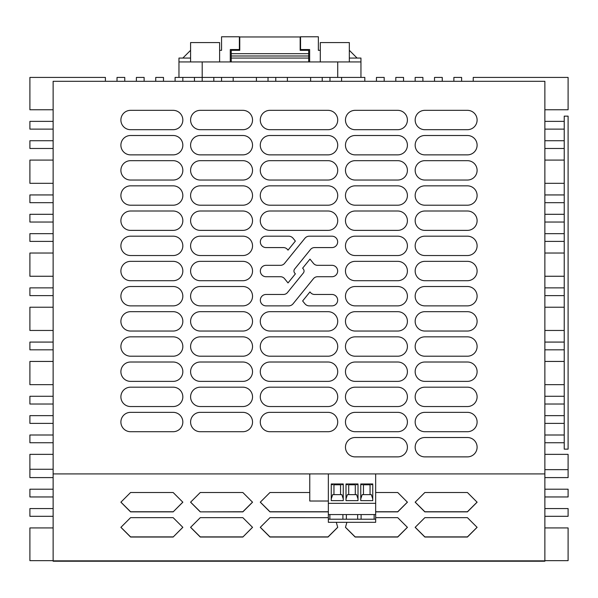 <?xml version="1.0" encoding="UTF-8"?>
<svg xmlns="http://www.w3.org/2000/svg" width="598" height="598" viewBox="0 0 598 598"><rect width="100%" height="100%" fill="white"/><g stroke="black" fill="none" stroke-linecap="round" stroke-linejoin="round"><path stroke-width="0.9" d="M53.626 561.23L53.132 561.23L53.132 473.915L544.868 473.915L544.868 81.298L53.132 81.298L53.132 473.915L544.868 473.915L544.868 561.23L544.374 560.842L53.626 560.842L53.626 561.23L53.626 560.842L544.374 560.842L544.374 561.23L53.626 561.23M200.263 511.873L242.855 511.873L252.535 502.2L242.855 492.513L200.263 492.513L190.583 502.193L200.263 511.873L242.855 511.739L252.535 502.126M173.158 511.873L182.839 502.2L173.158 492.513L130.573 492.513L120.893 502.193L130.573 511.873L173.158 511.873L182.839 502.126M375.664 511.873L397.737 511.873L407.417 502.2L397.737 492.513L375.664 492.513M467.427 492.513L424.842 492.513L415.161 502.193L424.842 511.873L467.427 511.873L477.107 502.2L467.427 492.513M309.764 492.513L269.96 492.513L260.279 502.193L269.96 511.873L328.347 511.873M242.855 537.026L252.535 527.346L242.855 517.666L200.263 517.666L190.583 527.346L200.263 537.026L242.855 537.026L252.535 527.279M173.158 537.026L182.839 527.346L173.158 517.666L130.573 517.666L120.893 527.346L130.573 537.026L173.158 537.026L182.839 527.279M346.885 522.316L345.465 527.346L355.145 537.026L397.737 537.026L407.417 527.346L397.737 517.666L375.664 517.666M467.427 517.666L424.842 517.666L415.161 527.346L424.842 537.026L467.427 537.026L477.107 527.346L467.427 517.666M328.347 517.674L269.96 517.666L260.279 527.346L269.96 537.026L328.04 537.026L337.721 527.346L336.3 522.316M190.583 502.118L200.263 511.739M120.893 502.118L130.573 511.739L173.158 511.739M375.664 511.739L397.737 511.739L407.417 502.126M415.161 502.118L424.842 511.739L467.427 511.739L477.107 502.126M260.279 502.118L269.96 511.739L328.347 511.739M190.583 527.272L200.263 536.892L242.855 536.892M120.893 527.272L130.573 536.892L173.158 536.892M345.465 527.272L355.145 536.892L397.737 536.892L407.417 527.279M415.161 527.272L424.842 536.892L467.427 536.892L477.107 527.279M260.279 527.272L269.96 536.892L328.04 536.892L337.721 527.279M105.405 81.298L105.405 77.426L29.9 77.426L29.9 109.755L53.132 109.755M173.158 412.351L130.573 412.351A9.68 9.68 0 0 0 120.893 422.031A9.68 9.68 0 0 0 130.573 431.711L173.158 431.711A9.68 9.68 0 0 0 182.839 422.031A9.68 9.68 0 0 0 173.158 412.351M242.855 412.351L200.263 412.351A9.68 9.68 0 0 0 190.59 422.031A9.68 9.68 0 0 0 200.263 431.711L242.855 431.711A9.68 9.68 0 0 0 252.535 422.031A9.68 9.68 0 0 0 242.855 412.351M173.158 387.183L130.573 387.183A9.68 9.68 0 0 0 120.893 396.863A9.68 9.68 0 0 0 130.573 406.543L173.158 406.543A9.68 9.68 0 0 0 182.839 396.863A9.68 9.68 0 0 0 173.158 387.183M242.855 387.183L200.263 387.183A9.68 9.68 0 0 0 190.59 396.863A9.68 9.68 0 0 0 200.263 406.543L242.855 406.543A9.68 9.68 0 0 0 252.535 396.863A9.68 9.68 0 0 0 242.855 387.183M130.573 362.014L173.158 362.014A9.68 9.68 0 0 1 182.839 371.694A9.68 9.68 0 0 1 173.158 381.375L130.573 381.375A9.68 9.68 0 0 1 120.893 371.694A9.68 9.68 0 0 1 130.573 362.014M200.263 362.014L242.855 362.014A9.68 9.68 0 0 1 252.535 371.694A9.68 9.68 0 0 1 242.855 381.375L200.263 381.375A9.68 9.68 0 0 1 190.59 371.694A9.68 9.68 0 0 1 200.263 362.014M173.158 336.846L130.573 336.846A9.68 9.68 0 0 0 120.893 346.526A9.68 9.68 0 0 0 130.573 356.206L173.158 356.206A9.68 9.68 0 0 0 182.839 346.526A9.68 9.68 0 0 0 173.158 336.846M242.855 336.846L200.263 336.846A9.68 9.68 0 0 0 190.59 346.526A9.68 9.68 0 0 0 200.263 356.206L242.855 356.206A9.68 9.68 0 0 0 252.535 346.526A9.68 9.68 0 0 0 242.855 336.846M173.158 311.678L130.573 311.678A9.68 9.68 0 0 0 120.893 321.358A9.68 9.68 0 0 0 130.573 331.038L173.158 331.038A9.68 9.68 0 0 0 182.839 321.358A9.68 9.68 0 0 0 173.158 311.678M242.855 311.678L200.263 311.678A9.68 9.68 0 0 0 190.59 321.358A9.68 9.68 0 0 0 200.263 331.038L242.855 331.038A9.68 9.68 0 0 0 252.535 321.358A9.68 9.68 0 0 0 242.855 311.678M173.158 286.509L130.573 286.509A9.68 9.68 0 0 0 120.893 296.189A9.68 9.68 0 0 0 130.573 305.87L173.158 305.87A9.68 9.68 0 0 0 182.839 296.189A9.68 9.68 0 0 0 173.158 286.509M242.855 286.509L200.263 286.509A9.68 9.68 0 0 0 190.59 296.189A9.68 9.68 0 0 0 200.263 305.87L242.855 305.87A9.68 9.68 0 0 0 252.535 296.189A9.68 9.68 0 0 0 242.855 286.509M173.158 261.348L130.573 261.348A9.68 9.68 0 0 0 120.893 271.029A9.68 9.68 0 0 0 130.573 280.709L173.158 280.709A9.68 9.68 0 0 0 182.839 271.029A9.68 9.68 0 0 0 173.158 261.348M242.855 261.348L200.263 261.348A9.68 9.68 0 0 0 190.59 271.029A9.68 9.68 0 0 0 200.263 280.709L242.855 280.709A9.68 9.68 0 0 0 252.535 271.029A9.68 9.68 0 0 0 242.855 261.348M173.158 236.18L130.573 236.18A9.68 9.68 0 0 0 120.893 245.86A9.68 9.68 0 0 0 130.573 255.54L173.158 255.54A9.68 9.68 0 0 0 182.839 245.86A9.68 9.68 0 0 0 173.158 236.18M242.855 236.18L200.263 236.18A9.68 9.68 0 0 0 190.59 245.86A9.68 9.68 0 0 0 200.263 255.54L242.855 255.54A9.68 9.68 0 0 0 252.535 245.86A9.68 9.68 0 0 0 242.855 236.18M173.158 211.012L130.573 211.012A9.68 9.68 0 0 0 120.893 220.692A9.68 9.68 0 0 0 130.573 230.372L173.158 230.372A9.68 9.68 0 0 0 182.839 220.692A9.68 9.68 0 0 0 173.158 211.012M242.855 211.012L200.263 211.012A9.68 9.68 0 0 0 190.59 220.692A9.68 9.68 0 0 0 200.263 230.372L242.855 230.372A9.68 9.68 0 0 0 252.535 220.692A9.68 9.68 0 0 0 242.855 211.012M173.158 185.843L130.573 185.843A9.68 9.68 0 0 0 120.893 195.524A9.68 9.68 0 0 0 130.573 205.204L173.158 205.204A9.68 9.68 0 0 0 182.839 195.524A9.68 9.68 0 0 0 173.158 185.843M242.855 185.843L200.263 185.843A9.68 9.68 0 0 0 190.59 195.524A9.68 9.68 0 0 0 200.263 205.204L242.855 205.204A9.68 9.68 0 0 0 252.535 195.524A9.68 9.68 0 0 0 242.855 185.843M173.158 160.675L130.573 160.675A9.68 9.68 0 0 0 120.893 170.355A9.68 9.68 0 0 0 130.573 180.035L173.158 180.035A9.68 9.68 0 0 0 182.839 170.355A9.68 9.68 0 0 0 173.158 160.675M242.855 160.675L200.263 160.675A9.68 9.68 0 0 0 190.59 170.355A9.68 9.68 0 0 0 200.263 180.035L242.855 180.035A9.68 9.68 0 0 0 252.535 170.355A9.68 9.68 0 0 0 242.855 160.675M173.158 135.507L130.573 135.507A9.68 9.68 0 0 0 120.893 145.187A9.68 9.68 0 0 0 130.573 154.867L173.158 154.867A9.68 9.68 0 0 0 182.839 145.187A9.68 9.68 0 0 0 173.158 135.507M242.855 135.507L200.263 135.507A9.68 9.68 0 0 0 190.59 145.187A9.68 9.68 0 0 0 200.263 154.867L242.855 154.867A9.68 9.68 0 0 0 252.535 145.187A9.68 9.68 0 0 0 242.855 135.507M173.158 110.338L130.573 110.338A9.68 9.68 0 0 0 120.893 120.019A9.68 9.68 0 0 0 130.573 129.699L173.158 129.699A9.68 9.68 0 0 0 182.839 120.019A9.68 9.68 0 0 0 173.158 110.338M242.855 110.338L200.263 110.338A9.68 9.68 0 0 0 190.59 120.019A9.68 9.68 0 0 0 200.263 129.699L242.855 129.699A9.68 9.68 0 0 0 252.535 120.019A9.68 9.68 0 0 0 242.855 110.338M467.427 437.519L424.842 437.519A9.68 9.68 0 0 0 415.161 447.199A9.68 9.68 0 0 0 424.842 456.879L467.427 456.879A9.68 9.68 0 0 0 477.107 447.199A9.68 9.68 0 0 0 467.427 437.519M397.737 437.519L355.145 437.519A9.68 9.68 0 0 0 345.465 447.199A9.68 9.68 0 0 0 355.145 456.879L397.737 456.879A9.68 9.68 0 0 0 407.41 447.199A9.68 9.68 0 0 0 397.737 437.519M467.427 412.351L424.842 412.351A9.68 9.68 0 0 0 415.161 422.031A9.68 9.68 0 0 0 424.842 431.711L467.427 431.711A9.68 9.68 0 0 0 477.107 422.031A9.68 9.68 0 0 0 467.427 412.351M397.737 412.351L355.145 412.351A9.68 9.68 0 0 0 345.465 422.031A9.68 9.68 0 0 0 355.145 431.711L397.737 431.711A9.68 9.68 0 0 0 407.41 422.031A9.68 9.68 0 0 0 397.737 412.351M467.427 387.183L424.842 387.183A9.68 9.68 0 0 0 415.161 396.863A9.68 9.68 0 0 0 424.842 406.543L467.427 406.543A9.68 9.68 0 0 0 477.107 396.863A9.68 9.68 0 0 0 467.427 387.183M397.737 387.183L355.145 387.183A9.68 9.68 0 0 0 345.465 396.863A9.68 9.68 0 0 0 355.145 406.543L397.737 406.543A9.68 9.68 0 0 0 407.41 396.863A9.68 9.68 0 0 0 397.737 387.183M424.842 362.014L467.427 362.014A9.68 9.68 0 0 1 477.107 371.694A9.68 9.68 0 0 1 467.427 381.375L424.842 381.375A9.68 9.68 0 0 1 415.161 371.694A9.68 9.68 0 0 1 424.842 362.014M355.145 362.014L397.737 362.014A9.68 9.68 0 0 1 407.41 371.694A9.68 9.68 0 0 1 397.737 381.375L355.145 381.375A9.68 9.68 0 0 1 345.465 371.694A9.68 9.68 0 0 1 355.145 362.014M467.427 336.846L424.842 336.846A9.68 9.68 0 0 0 415.161 346.526A9.68 9.68 0 0 0 424.842 356.206L467.427 356.206A9.68 9.68 0 0 0 477.107 346.526A9.68 9.68 0 0 0 467.427 336.846M397.737 336.846L355.145 336.846A9.68 9.68 0 0 0 345.465 346.526A9.68 9.68 0 0 0 355.145 356.206L397.737 356.206A9.68 9.68 0 0 0 407.41 346.526A9.68 9.68 0 0 0 397.737 336.846M467.427 311.678L424.842 311.678A9.68 9.68 0 0 0 415.161 321.358A9.68 9.68 0 0 0 424.842 331.038L467.427 331.038A9.68 9.68 0 0 0 477.107 321.358A9.68 9.68 0 0 0 467.427 311.678M397.737 311.678L355.145 311.678A9.68 9.68 0 0 0 345.465 321.358A9.68 9.68 0 0 0 355.145 331.038L397.737 331.038A9.68 9.68 0 0 0 407.41 321.358A9.68 9.68 0 0 0 397.737 311.678M467.427 286.509L424.842 286.509A9.68 9.68 0 0 0 415.161 296.189A9.68 9.68 0 0 0 424.842 305.87L467.427 305.87A9.68 9.68 0 0 0 477.107 296.189A9.68 9.68 0 0 0 467.427 286.509M397.737 286.509L355.145 286.509A9.68 9.68 0 0 0 345.465 296.189A9.68 9.68 0 0 0 355.145 305.87L397.737 305.87A9.68 9.68 0 0 0 407.41 296.189A9.68 9.68 0 0 0 397.737 286.509M467.427 261.348L424.842 261.348A9.68 9.68 0 0 0 415.161 271.029A9.68 9.68 0 0 0 424.842 280.709L467.427 280.709A9.68 9.68 0 0 0 477.107 271.029A9.68 9.68 0 0 0 467.427 261.348M397.737 261.348L355.145 261.348A9.68 9.68 0 0 0 345.465 271.029A9.68 9.68 0 0 0 355.145 280.709L397.737 280.709A9.68 9.68 0 0 0 407.41 271.029A9.68 9.68 0 0 0 397.737 261.348M467.427 236.18L424.842 236.18A9.68 9.68 0 0 0 415.161 245.86A9.68 9.68 0 0 0 424.842 255.54L467.427 255.54A9.68 9.68 0 0 0 477.107 245.86A9.68 9.68 0 0 0 467.427 236.18M397.737 236.18L355.145 236.18A9.68 9.68 0 0 0 345.465 245.86A9.68 9.68 0 0 0 355.145 255.54L397.737 255.54A9.68 9.68 0 0 0 407.41 245.86A9.68 9.68 0 0 0 397.737 236.18M467.427 211.012L424.842 211.012A9.68 9.68 0 0 0 415.161 220.692A9.68 9.68 0 0 0 424.842 230.372L467.427 230.372A9.68 9.68 0 0 0 477.107 220.692A9.68 9.68 0 0 0 467.427 211.012M397.737 211.012L355.145 211.012A9.68 9.68 0 0 0 345.465 220.692A9.68 9.68 0 0 0 355.145 230.372L397.737 230.372A9.68 9.68 0 0 0 407.41 220.692A9.68 9.68 0 0 0 397.737 211.012M467.427 185.843L424.842 185.843A9.68 9.68 0 0 0 415.161 195.524A9.68 9.68 0 0 0 424.842 205.204L467.427 205.204A9.68 9.68 0 0 0 477.107 195.524A9.68 9.68 0 0 0 467.427 185.843M397.737 185.843L355.145 185.843A9.68 9.68 0 0 0 345.465 195.524A9.68 9.68 0 0 0 355.145 205.204L397.737 205.204A9.68 9.68 0 0 0 407.41 195.524A9.68 9.68 0 0 0 397.737 185.843M467.427 160.675L424.842 160.675A9.68 9.68 0 0 0 415.161 170.355A9.68 9.68 0 0 0 424.842 180.035L467.427 180.035A9.68 9.68 0 0 0 477.107 170.355A9.68 9.68 0 0 0 467.427 160.675M397.737 160.675L355.145 160.675A9.68 9.68 0 0 0 345.465 170.355A9.68 9.68 0 0 0 355.145 180.035L397.737 180.035A9.68 9.68 0 0 0 407.41 170.355A9.68 9.68 0 0 0 397.737 160.675M467.427 135.507L424.842 135.507A9.68 9.68 0 0 0 415.161 145.187A9.68 9.68 0 0 0 424.842 154.867L467.427 154.867A9.68 9.68 0 0 0 477.107 145.187A9.68 9.68 0 0 0 467.427 135.507M397.737 135.507L355.145 135.507A9.68 9.68 0 0 0 345.465 145.187A9.68 9.68 0 0 0 355.145 154.867L397.737 154.867A9.68 9.68 0 0 0 407.41 145.187A9.68 9.68 0 0 0 397.737 135.507M467.427 110.338L424.842 110.338A9.68 9.68 0 0 0 415.161 120.019A9.68 9.68 0 0 0 424.842 129.699L467.427 129.699A9.68 9.68 0 0 0 477.107 120.019A9.68 9.68 0 0 0 467.427 110.338M397.737 110.338L355.145 110.338A9.68 9.68 0 0 0 345.465 120.019A9.68 9.68 0 0 0 355.145 129.699L397.737 129.699A9.68 9.68 0 0 0 407.41 120.019A9.68 9.68 0 0 0 397.737 110.338M328.04 412.351L269.96 412.351A9.68 9.68 0 0 0 260.279 422.031A9.68 9.68 0 0 0 269.96 431.711L328.04 431.711A9.68 9.68 0 0 0 337.721 422.031A9.68 9.68 0 0 0 328.04 412.351M328.04 387.183L269.96 387.183A9.68 9.68 0 0 0 260.279 396.863A9.68 9.68 0 0 0 269.96 406.543L328.04 406.543A9.68 9.68 0 0 0 337.721 396.863A9.68 9.68 0 0 0 328.04 387.183M269.96 362.014L328.04 362.014A9.68 9.68 0 0 1 337.721 371.694A9.68 9.68 0 0 1 328.04 381.375L269.96 381.375A9.68 9.68 0 0 1 260.279 371.694A9.68 9.68 0 0 1 269.96 362.014M328.04 336.846L269.96 336.846A9.68 9.68 0 0 0 260.279 346.526A9.68 9.68 0 0 0 269.96 356.206L328.04 356.206A9.68 9.68 0 0 0 337.721 346.526A9.68 9.68 0 0 0 328.04 336.846M328.04 311.678L269.96 311.678A9.68 9.68 0 0 0 260.279 321.358A9.68 9.68 0 0 0 269.96 331.038L328.04 331.038A9.68 9.68 0 0 0 337.721 321.358A9.68 9.68 0 0 0 328.04 311.678M328.04 211.012L269.96 211.012A9.68 9.68 0 0 0 260.279 220.692A9.68 9.68 0 0 0 269.96 230.372L328.04 230.372A9.68 9.68 0 0 0 337.721 220.692A9.68 9.68 0 0 0 328.04 211.012M328.04 185.843L269.96 185.843A9.68 9.68 0 0 0 260.279 195.524A9.68 9.68 0 0 0 269.96 205.204L328.04 205.204A9.68 9.68 0 0 0 337.721 195.524A9.68 9.68 0 0 0 328.04 185.843M328.04 160.675L269.96 160.675A9.68 9.68 0 0 0 260.279 170.355A9.68 9.68 0 0 0 269.96 180.035L328.04 180.035A9.68 9.68 0 0 0 337.721 170.355A9.68 9.68 0 0 0 328.04 160.675M328.04 135.507L269.96 135.507A9.68 9.68 0 0 0 260.279 145.187A9.68 9.68 0 0 0 269.96 154.867L328.04 154.867A9.68 9.68 0 0 0 337.721 145.187A9.68 9.68 0 0 0 328.04 135.507M328.04 110.338L269.96 110.338A9.68 9.68 0 0 0 260.279 120.019A9.68 9.68 0 0 0 269.96 129.699L328.04 129.699A9.68 9.68 0 0 0 337.721 120.019A9.68 9.68 0 0 0 328.04 110.338M310.489 292.527L309.981 291.906L302.633 300.966L304.928 303.791A5.621 5.621 0 0 0 309.293 305.87L331.965 305.87A5.703 5.703 0 0 0 337.661 300.174A5.703 5.703 0 0 0 331.965 294.47L314.563 294.47A5.247 5.247 0 0 1 310.489 292.527M331.965 276.725A5.703 5.703 0 0 0 337.661 271.029A5.703 5.703 0 0 0 331.965 265.325L317.523 265.325A5.247 5.247 0 0 1 313.449 263.382L309.981 259.113L302.633 268.173L303.358 269.055A3.125 3.125 0 0 1 303.358 272.994L287.511 292.527A5.247 5.247 0 0 1 283.437 294.47L266.035 294.47A5.703 5.703 0 0 0 260.339 300.174A5.703 5.703 0 0 0 266.035 305.87L288.707 305.87A5.621 5.621 0 0 0 293.072 303.791L313.449 278.668A5.247 5.247 0 0 1 317.523 276.725L331.965 276.725M331.965 247.579A5.703 5.703 0 0 0 337.661 241.876A5.703 5.703 0 0 0 331.965 236.18L309.293 236.18A5.621 5.621 0 0 0 304.928 238.258L284.551 263.382A5.247 5.247 0 0 1 280.477 265.325L266.035 265.325A5.703 5.703 0 0 0 260.339 271.029A5.703 5.703 0 0 0 266.035 276.725L280.477 276.725A5.247 5.247 0 0 1 284.551 278.668L288.019 282.936L295.367 273.877L294.642 272.994A3.125 3.125 0 0 1 294.642 269.055L310.489 249.523A5.247 5.247 0 0 1 314.563 247.579L331.965 247.579M287.511 249.523L288.019 250.143L295.367 241.084L293.072 238.258A5.621 5.621 0 0 0 288.707 236.18L266.035 236.18A5.703 5.703 0 0 0 260.339 241.876A5.703 5.703 0 0 0 266.035 247.579L283.437 247.579A5.247 5.247 0 0 1 287.511 249.523M53.132 516.313L29.9 516.313L29.9 508.569L53.132 508.569M53.132 121.372L29.9 121.372L29.9 129.116L53.132 129.116M53.132 160.092L29.9 160.092L29.9 183.324L53.132 183.324M53.132 295.614L29.9 295.614L29.9 287.87L53.132 287.87M53.132 330.462L29.9 330.462L29.9 307.23L53.132 307.23M53.132 342.078L29.9 342.078L29.9 349.823L53.132 349.823M53.132 404.024L29.9 404.024L29.9 396.28L53.132 396.28M53.132 148.476L29.9 148.476L29.9 140.732L53.132 140.732M53.132 202.685L29.9 202.685L29.9 194.941L53.132 194.941M53.132 496.953L29.9 496.953L29.9 489.209L53.132 489.209M53.132 469.266L29.9 469.266L29.9 477.593L53.132 477.593M29.9 469.266L29.9 454.36L53.132 454.36M53.132 361.439L29.9 361.439L29.9 384.664L53.132 384.664M53.132 435L29.9 435L29.9 442.744L53.132 442.744M53.132 276.254L29.9 276.254L29.9 253.021L53.132 253.021M53.132 233.661L29.9 233.661L29.9 241.405L53.132 241.405M53.132 560.647L29.9 560.647L29.9 527.929L53.132 527.929M53.132 222.045L29.9 222.045L29.9 214.301L53.132 214.301M53.132 415.64L29.9 415.64L29.9 423.384L53.132 423.384M544.868 109.755L568.1 109.755L568.1 77.426L473.235 77.426L473.235 81.298M564.228 121.372L564.228 449.135L568.1 449.135L568.1 116.147L564.228 116.147L564.228 121.372L544.868 121.372M564.228 129.116L544.868 129.116M564.228 202.685L544.868 202.685M564.228 194.941L544.868 194.941M564.228 295.614L544.868 295.614M564.228 287.87L544.868 287.87M564.228 404.024L544.868 404.024M564.228 396.28L544.868 396.28M544.868 516.313L568.1 516.313L568.1 508.569L544.868 508.569M544.868 560.647L568.1 560.647L568.1 527.929L544.868 527.929M564.228 148.476L544.868 148.476M564.228 140.732L544.868 140.732M564.228 442.744L544.868 442.744M564.228 435L544.868 435M564.228 384.664L544.868 384.664M564.228 361.439L544.868 361.439M564.228 307.23L544.868 307.23M564.228 330.462L544.868 330.462M564.228 241.405L544.868 241.405M564.228 233.661L544.868 233.661M564.228 183.324L544.868 183.324M564.228 160.092L544.868 160.092M564.228 214.301L544.868 214.301M564.228 222.045L544.868 222.045M544.868 454.36L568.1 454.36L568.1 469.654L544.868 469.654M568.1 469.654L568.1 477.593L544.868 477.593M564.228 423.384L544.868 423.384M564.228 415.64L544.868 415.64M564.228 276.254L544.868 276.254M564.228 253.021L544.868 253.021M544.868 496.953L568.1 496.953L568.1 489.209L544.868 489.209M564.228 349.823L544.868 349.823M564.228 342.078L544.868 342.078M322.232 81.298L322.232 77.426L329.976 77.426L329.976 81.298M287.384 81.298L287.384 77.426L310.616 77.426L310.616 81.298M268.024 81.298L268.024 77.426L275.768 77.426L275.768 81.298M233.175 81.298L233.175 77.426L256.407 77.426L256.407 81.298M213.815 81.298L213.815 77.426L221.559 77.426L221.559 81.298M376.441 81.298L376.441 77.426L384.185 77.426L384.185 81.298M341.593 81.298L341.593 77.426L364.825 77.426L364.825 81.298M124.765 81.298L124.765 77.426L117.021 77.426L117.021 81.298M202.199 81.298L202.199 77.426L360.953 77.426L360.953 61.938L337.721 61.938L337.721 77.426M194.455 81.298L194.455 77.426L202.199 77.426L178.966 77.426L178.966 61.938L337.721 61.938M175.094 81.298L175.094 77.426L182.839 77.426L182.839 81.298M163.486 81.298L163.486 77.426L155.742 77.426L155.742 81.298M144.125 81.298L144.125 77.426L136.381 77.426L136.381 81.298M461.619 81.298L461.619 77.426L453.875 77.426L453.875 81.298M442.258 81.298L442.258 77.426L434.514 77.426L434.514 81.298M415.161 81.298L415.161 77.426L422.906 77.426L422.906 81.298M395.801 81.298L395.801 77.426L403.545 77.426L403.545 81.298M349.337 58.066L360.953 58.066L360.953 61.938M320.296 61.938L320.296 42.578L349.337 42.578L349.337 61.938M219.623 61.938L219.623 42.578L190.583 42.578L190.583 61.938M190.583 58.066L178.966 58.066L178.966 61.938M357.081 58.066L349.337 50.322M190.583 50.322L182.839 58.066M309.644 61.938L309.644 49.552L300.547 49.552L300.547 36.77L318.36 36.77L318.36 50.322L320.296 50.322M219.623 50.322L221.559 50.322L221.559 36.77L239.372 36.77L239.372 49.552L230.275 49.552L230.275 61.938M308.68 53.671L308.68 50.322L300.159 50.322L300.159 36.964L239.761 36.964L239.761 50.322L231.239 50.322L231.239 53.671L308.68 53.671L308.68 61.938M231.239 53.671L231.239 61.938M231.239 58.066L308.68 58.066M231.239 55.995L308.68 55.995M309.764 473.915L309.764 501.019L328.347 501.019M370.05 494.628L370.05 484.776L363.464 484.776L363.464 494.628M355.302 494.628L355.302 484.776L348.716 484.776L348.716 494.628M340.546 494.628L340.546 484.776L333.961 484.776L333.961 494.628M370.05 484.776L363.464 484.776M372.763 498.941L371.358 494.628L362.164 494.628L360.758 498.941M358.008 498.941L356.602 494.628L347.408 494.628L346.003 498.941M355.302 484.776L348.716 484.776M343.259 498.941L341.854 494.628L332.66 494.628L331.255 498.941M340.546 484.776L333.961 484.776M372.763 484.268L371.149 484.776M372.763 483.984L360.758 483.984L372.763 483.969L372.763 500.631L360.758 500.631L360.758 483.969M360.758 484.268L362.366 484.776M346.003 484.268L347.617 484.776M358.008 484.268L356.401 484.776M358.008 483.984L346.003 483.984L358.008 483.969L358.008 500.631L346.003 500.631L346.003 483.969M331.255 484.268L332.862 484.776M343.259 484.268L341.645 484.776M343.259 483.984L331.255 483.984L331.255 500.631L343.259 500.631L343.259 483.969L331.255 483.969M328.347 519.214L375.664 519.214L375.664 522.316L328.347 522.316L328.347 503.344L375.664 503.344L375.664 514.572L328.347 514.572M328.347 503.344L328.347 473.915M375.664 473.915L375.664 503.344M375.664 519.214L375.664 514.572M342.908 514.572L342.908 519.214M346.354 514.572L346.354 519.214M357.656 514.572L357.656 519.214L357.656 514.572M361.102 514.572L361.102 519.214M374.139 514.572L374.139 519.214M329.879 514.572L329.879 519.214M202.199 77.426L202.199 61.938"/></g></svg>
